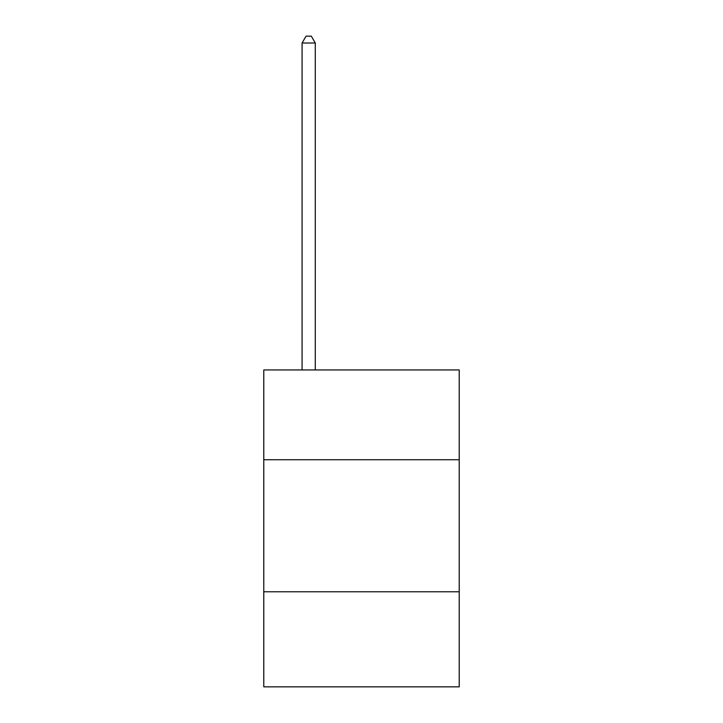 <?xml version="1.0" encoding="UTF-8"?>
<svg xmlns="http://www.w3.org/2000/svg" width="723" height="723" viewBox="0 0 723 723"><rect width="100%" height="100%" fill="white"/><g stroke="black" fill="none" stroke-linecap="round" stroke-linejoin="round"><path stroke-width="1.08" d="M459.213 459.738L459.213 369.95L263.787 369.95L263.787 459.738L459.213 459.738L459.213 686.85L263.787 686.85L263.787 459.738M459.213 591.785L263.787 591.785M315.282 369.95L315.282 43.019L302.078 43.019L302.078 369.95M302.078 43.019L306.046 36.15L311.324 36.15L315.282 43.019"/></g></svg>
